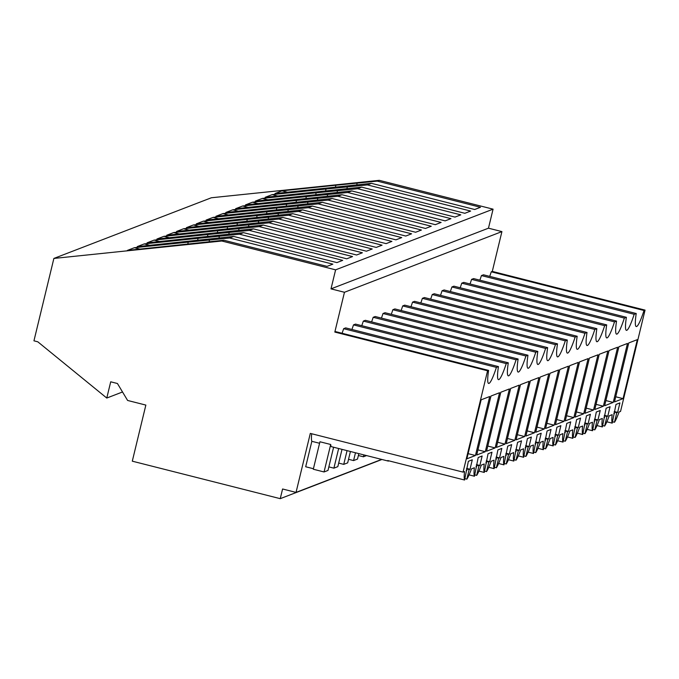 <?xml version="1.0" encoding="UTF-8"?>
<svg xmlns="http://www.w3.org/2000/svg" width="679" height="679" viewBox="0 0 679 679"><rect width="100%" height="100%" fill="white"/><g stroke="black" fill="none" stroke-linecap="round" stroke-linejoin="round"><path stroke-width="1.02" d="M296.036 492.402L282.583 488.99L280.249 498.666L132.295 461.177L145.858 405.083L127.61 400.457L117.433 383.508L110.711 381.802L106.773 398.047L37.795 341.8L33.95 340.824L53.879 258.436L221.821 241.011L335.604 269.843L331.004 288.864L344.457 292.276L334.823 332.073L487.581 370.785L463.07 472.117L310.311 433.406L296.036 492.402L381.666 459.411M464.928 478.67L466.846 479.153A33.611 4.15 104.2 0 0 471.447 468.892L474.375 467.763A33.611 4.15 104.2 0 0 474.443 476.234L478.203 457.519L482.141 455.999L479.849 465.48L476.48 464.623M474.765 474.876L476.692 475.359L479.001 465.802L479.849 465.48M476.692 475.359A33.611 4.15 104.2 0 0 481.284 465.098L484.22 463.969A33.611 4.15 104.2 0 0 484.28 472.44L488.048 453.725L491.978 452.206L489.686 461.686L486.325 460.829M484.611 471.082L486.529 471.574L488.846 462.009L489.686 461.686M486.529 471.574A33.611 4.15 104.2 0 0 491.129 461.304L494.057 460.175A33.611 4.15 104.2 0 0 494.125 468.646L497.885 449.931L501.823 448.412L499.532 457.892L496.162 457.043M494.448 467.288L496.374 467.78L498.683 458.215L499.532 457.892M496.374 467.78A33.611 4.15 104.2 0 0 500.966 457.51L503.903 456.381A33.611 4.15 104.2 0 0 503.962 464.852L507.731 446.137L511.66 444.626L509.369 454.098L506.008 453.249M504.293 463.502L506.211 463.986L508.529 454.429L509.369 454.098M506.211 463.986A33.611 4.15 104.2 0 0 510.812 453.725L513.748 452.587A33.611 4.15 104.2 0 0 513.808 461.058L517.568 442.352L521.506 440.832L519.214 450.304L515.853 449.456M514.13 459.708L516.057 460.192L518.366 450.635L519.214 450.304M516.057 460.192A33.611 4.15 104.2 0 0 520.649 449.931L523.585 448.802A33.611 4.15 104.2 0 0 523.645 457.273L527.413 438.558L531.351 437.038L529.051 446.519L525.69 445.662M523.976 455.915L525.894 456.398L528.211 446.841L529.051 446.519M525.894 456.398A33.611 4.15 104.2 0 0 530.494 446.137L533.431 445.008A33.611 4.15 104.2 0 0 533.49 453.479L537.25 434.764L541.188 433.244L538.897 442.725L535.536 441.868M533.821 452.121L535.739 452.613L538.057 443.048L538.897 442.725M535.739 452.613A33.611 4.15 104.2 0 0 540.331 442.343L543.268 441.214A33.611 4.15 104.2 0 0 543.336 449.685L547.096 430.97L551.034 429.451L548.734 438.931L545.373 438.082M543.658 448.335L545.585 448.819L547.894 439.254L548.734 438.931M545.585 448.819A33.611 4.15 104.2 0 0 550.177 438.549L553.113 437.42A33.611 4.15 104.2 0 0 553.173 445.891L556.933 427.176L560.871 425.665L558.579 435.137L555.218 434.288M553.504 444.541L555.422 445.025L557.739 435.468L558.579 435.137M555.422 445.025A33.611 4.15 104.2 0 0 560.022 434.764L562.95 433.626A33.611 4.15 104.2 0 0 563.018 442.097L566.778 423.39L570.716 421.871L568.425 431.352L565.055 430.494M563.341 440.747L565.268 441.231L567.576 431.674L568.425 431.352M565.268 441.231A33.611 4.15 104.2 0 0 569.859 430.97L572.796 429.841A33.611 4.15 104.2 0 0 572.855 438.311L576.615 419.597L580.553 418.077L578.262 427.558L574.901 426.701M573.186 436.953L575.105 437.446L577.422 427.88L578.262 427.558M575.105 437.446A33.611 4.15 104.2 0 0 579.705 427.176L582.633 426.047A33.611 4.15 104.2 0 0 582.701 434.518L586.461 415.803L590.399 414.283L588.107 423.764L584.738 422.915M583.023 433.16L584.95 433.652L587.259 424.086L588.107 423.764M584.95 433.652A33.611 4.15 104.2 0 0 589.542 423.382L592.478 422.253A33.611 4.15 104.2 0 0 592.538 430.724L596.306 412.009L600.236 410.489L597.944 419.97L594.583 419.121M592.869 429.374L594.787 429.858L597.104 420.293L597.944 419.97M594.787 429.858A33.611 4.15 104.2 0 0 599.387 419.597L602.315 418.459A33.611 4.15 104.2 0 0 602.383 426.93L606.143 408.215L610.082 406.704L607.79 416.176L604.42 415.327M602.706 425.58L604.633 426.064L606.941 416.507L607.79 416.176M604.633 426.064A33.611 4.15 104.2 0 0 609.224 415.803L612.161 414.674A33.611 4.15 104.2 0 0 612.22 423.136L615.989 404.429L619.919 402.91L617.627 412.391L614.266 411.533M612.551 421.786L614.47 422.27L616.787 412.713L617.627 412.391M614.47 422.27A33.611 4.15 104.2 0 0 619.07 412.009L620.538 411.44L645.05 310.108L492.292 271.405L501.917 231.598L488.473 228.186L331.004 288.864M487.581 370.785L488.6 370.394A33.186 4.099 104.2 0 0 488.617 383.431A33.186 4.099 104.2 0 0 496.408 367.381L498.437 366.601A33.186 4.099 104.2 0 0 498.462 379.637A33.186 4.099 104.2 0 0 506.254 363.596L508.282 362.807A33.186 4.099 104.2 0 0 508.299 375.843A33.186 4.099 104.2 0 0 516.091 359.802L518.119 359.021A33.186 4.099 104.2 0 0 518.145 372.058A33.186 4.099 104.2 0 0 525.936 356.008L527.965 355.227A33.186 4.099 104.2 0 0 527.982 368.264A33.186 4.099 104.2 0 0 535.773 352.214L537.81 351.433A33.186 4.099 104.2 0 0 537.827 364.47A33.186 4.099 104.2 0 0 545.619 348.42L547.647 347.64A33.186 4.099 104.2 0 0 547.664 360.676A33.186 4.099 104.2 0 0 555.456 344.635L557.493 343.846A33.186 4.099 104.2 0 0 557.51 356.882A33.186 4.099 104.2 0 0 565.301 340.841L567.33 340.06A33.186 4.099 104.2 0 0 567.347 353.097A33.186 4.099 104.2 0 0 575.147 337.047L577.175 336.266A33.186 4.099 104.2 0 0 577.192 349.303A33.186 4.099 104.2 0 0 584.984 333.253L587.012 332.472A33.186 4.099 104.2 0 0 587.038 345.509A33.186 4.099 104.2 0 0 594.829 329.459L596.858 328.678A33.186 4.099 104.2 0 0 596.875 341.715A33.186 4.099 104.2 0 0 604.666 325.674L606.695 324.885A33.186 4.099 104.2 0 0 606.72 337.921A33.186 4.099 104.2 0 0 614.512 321.88L616.54 321.099A33.186 4.099 104.2 0 0 616.557 334.136A33.186 4.099 104.2 0 0 624.349 318.086L626.386 317.305A33.186 4.099 104.2 0 0 626.403 330.342A33.186 4.099 104.2 0 0 634.194 314.292L636.223 313.511A33.186 4.099 104.2 0 0 636.24 326.548A33.186 4.099 104.2 0 0 644.031 310.498L645.05 310.108M463.07 472.117L464.538 471.549A33.611 4.15 104.2 0 0 464.597 480.019L468.357 461.304L472.295 459.793L470.004 469.265L466.643 468.417M466.846 479.153L469.164 469.596L470.004 469.265M623.059 398.632L614.487 401.934L628.754 342.937L637.335 339.636L623.059 398.632L615.734 396.774M485.281 451.722L476.7 455.023L490.976 396.027L499.549 392.725L485.281 451.722L477.948 449.863M495.118 447.928L486.546 451.229L500.813 392.241L509.394 388.931L495.118 447.928L487.794 446.069M504.964 444.134L496.383 447.444L510.659 388.447L519.231 385.137L504.964 444.134L497.631 442.275M534.483 432.761L548.759 373.764L540.178 377.066L525.911 436.062L534.483 432.761L527.159 430.902M524.646 436.555L516.065 439.856L530.341 380.86L538.914 377.558L524.646 436.555L517.313 434.696M544.329 428.967L535.748 432.268L550.024 373.28L558.596 369.97L544.329 428.967L537.004 427.108M514.801 440.34L506.228 443.65L520.496 384.654L529.077 381.352L514.801 440.34L507.476 438.49M613.222 402.426L627.489 343.43L618.917 346.731L604.641 405.728L613.222 402.426L605.889 400.568M583.694 413.8L575.121 417.101L589.389 358.105L597.97 354.803L583.694 413.8L576.369 411.941M564.011 421.379L578.287 362.391L569.706 365.692L555.439 424.689L564.011 421.379L556.687 419.529M573.857 417.593L565.276 420.895L579.552 361.899L588.124 358.597L573.857 417.593L566.524 415.735M603.376 406.212L594.804 409.522L609.071 350.525L617.652 347.215L603.376 406.212L596.052 404.361M475.436 455.516L489.712 396.519L481.131 399.821L466.863 458.817L475.436 455.516L468.111 453.657M554.166 425.173L568.442 366.176L559.869 369.486L545.593 428.483L554.166 425.173L546.841 423.323M593.539 410.006L607.807 351.009L599.234 354.319L584.959 413.307L593.539 410.006L586.206 408.147M488.6 370.394L335.842 331.683L334.823 332.073M496.408 367.381L343.65 328.678A33.186 4.099 -75.8 0 1 342.08 333.27M343.65 328.678L345.679 327.889L498.437 366.601M506.254 363.596L353.496 324.885A33.186 4.099 -75.8 0 1 351.926 329.476M353.496 324.885L355.524 324.104L508.282 362.807M516.091 359.802L363.333 321.091A33.186 4.099 -75.8 0 1 361.763 325.682M363.333 321.091L365.361 320.31L518.119 359.021M525.936 356.008L373.178 317.297A33.186 4.099 -75.8 0 1 371.608 321.888M373.178 317.297L375.207 316.516L527.965 355.227M535.773 352.214L383.015 313.503A33.186 4.099 -75.8 0 1 381.445 318.095M383.015 313.503L385.044 312.722L537.81 351.433M545.619 348.42L392.861 309.717A33.186 4.099 -75.8 0 1 391.291 314.309M392.861 309.717L394.889 308.928L547.647 347.64M555.456 344.635L402.698 305.923A33.186 4.099 -75.8 0 1 401.136 310.515M402.698 305.923L404.726 305.143L557.493 343.846M565.301 340.841L412.543 302.13A33.186 4.099 -75.8 0 1 410.973 306.721M412.543 302.13L414.572 301.349L567.33 340.06M575.147 337.047L422.38 298.336A33.186 4.099 -75.8 0 1 420.819 302.927M422.38 298.336L424.417 297.555L577.175 336.266M584.984 333.253L432.226 294.542A33.186 4.099 -75.8 0 1 430.656 299.133M432.226 294.542L434.254 293.761L587.012 332.472M594.829 329.459L442.063 290.756A33.186 4.099 -75.8 0 1 440.501 295.348M442.063 290.756L444.1 289.967L596.858 328.678M604.666 325.674L451.908 286.962A33.186 4.099 -75.8 0 1 450.338 291.554M451.908 286.962L453.937 286.182L606.695 324.885M614.512 321.88L461.754 283.168A33.186 4.099 -75.8 0 1 460.184 287.76M461.754 283.168L463.782 282.388L616.54 321.099M624.349 318.086L471.591 279.375A33.186 4.099 -75.8 0 1 470.021 283.966M471.591 279.375L473.619 278.594L626.386 317.305M634.194 314.292L481.436 275.581A33.186 4.099 -75.8 0 1 479.866 280.172M481.436 275.581L483.465 274.8L636.223 313.511M644.031 310.498L491.273 271.795A33.186 4.099 -75.8 0 1 489.703 276.387M491.273 271.795L492.292 271.405M344.457 292.276L501.917 231.598M335.604 269.843L493.073 209.166L488.473 228.186M221.821 241.011L223.849 240.23L327.057 266.38L332.854 264.148L229.638 237.998L233.686 236.436L336.903 262.595L342.691 260.363L239.483 234.204L243.532 232.642L346.748 258.801L352.537 256.569L249.32 230.41L253.369 228.848L356.585 255.007L362.382 252.775L259.166 226.616L263.214 225.063L366.431 251.213L372.219 248.981L269.003 222.831L273.051 221.269L376.268 247.419L382.065 245.187L278.848 219.037L282.897 217.475L386.113 243.634L391.902 241.401L288.685 215.243L292.734 213.681L395.95 239.84L401.747 237.608L298.531 211.449L300.551 210.668L302.579 209.887L405.796 236.046L411.584 233.814L308.368 207.664L312.425 206.102L415.633 232.252L421.43 230.02L318.213 203.87L322.262 202.308L425.478 228.458L431.267 226.234L328.059 200.076L330.079 199.295L332.107 198.514L435.315 224.673L441.112 222.44L337.896 196.282L341.944 194.72L445.161 220.879L450.949 218.646L347.741 192.488L349.761 191.707L351.79 190.935L455.006 217.085L460.795 214.853L357.578 188.703L361.627 187.141L464.843 213.291L470.64 211.059L367.424 184.909L371.472 183.347L474.689 209.505L480.477 207.273L377.261 181.115L379.289 180.334L493.073 209.166M223.849 240.23L127.355 250.415L134.391 247.708L188.244 242.123L187.76 244.101M229.638 237.998L188.244 242.123M233.686 236.436L137.2 246.621L144.228 243.914L198.081 238.329L197.606 240.307M239.483 234.204L198.081 238.329M243.532 232.642L147.046 242.836L154.074 240.12L207.927 234.535L207.443 236.513M249.32 230.41L207.927 234.535M253.369 228.848L156.883 239.042L163.911 236.334L217.764 230.741L217.288 232.719M259.166 226.616L217.764 230.741M263.214 225.063L166.728 235.248L173.756 232.541L227.609 226.947L227.134 228.925M269.003 222.831L227.609 226.947M273.051 221.269L176.565 231.454L183.593 228.747L237.446 223.162L236.971 225.139M278.848 219.037L237.446 223.162M282.897 217.475L186.411 227.66L193.439 224.953L247.292 219.368L246.817 221.346M288.685 215.243L247.292 219.368M292.734 213.681L196.248 223.875L203.284 221.167L257.137 215.574L256.654 217.552M298.531 211.449L257.137 215.574M302.579 209.887L206.093 220.081L213.121 217.373L266.974 211.78L266.499 213.758M308.368 207.664L266.974 211.78M312.425 206.102L215.93 216.287L222.967 213.579L276.82 207.986L276.336 209.964M318.213 203.87L276.82 207.986M322.262 202.308L225.776 212.493L232.804 209.786L286.657 204.201L286.182 206.178M328.059 200.076L286.657 204.201M332.107 198.514L235.613 208.699L242.649 205.992L296.502 200.407L296.019 202.384M337.896 196.282L296.502 200.407M341.944 194.72L245.458 204.914L252.486 202.206L306.339 196.613L305.864 198.591M347.741 192.488L306.339 196.613M351.79 190.935L255.304 201.12L262.332 198.412L316.185 192.819L315.701 194.797M357.578 188.703L316.185 192.819M361.627 187.141L265.141 197.326L272.169 194.618L326.022 189.025L325.547 191.011M367.424 184.909L326.022 189.025M371.472 183.347L274.987 193.532L282.014 190.824L335.867 185.24L335.392 187.217M377.261 181.115L335.867 185.24M53.879 258.436L211.347 197.767L379.289 180.334M106.773 398.047L122.517 391.978M280.249 498.666L381.946 459.479M313.418 468.722L305.686 466.762L311.839 441.316A33.611 4.15 -75.8 0 1 311.678 433.754M469.087 474.876L474.443 476.234M476.751 466.668L476.03 466.49M479.001 465.802L476.361 465.132M478.924 471.082L484.28 472.44M486.597 462.874L485.875 462.696M488.846 462.009L486.198 461.338M488.77 467.288L494.125 468.646M496.434 459.08L495.712 458.902M498.683 458.215L496.043 457.544M498.607 463.494L503.962 464.852M506.279 455.295L505.558 455.108M508.529 454.429L505.889 453.759M508.452 459.708L513.808 461.058M516.116 451.501L515.395 451.314M518.366 450.635L515.726 449.965M518.298 455.915L523.645 457.273M525.962 447.707L525.24 447.529M528.211 446.841L525.571 446.171M528.135 452.121L533.49 453.479M535.807 443.913L535.086 443.735M538.057 443.048L535.408 442.377M537.98 448.327L543.336 449.685M545.644 440.128L544.923 439.941M547.894 439.254L545.254 438.592M547.817 444.533L553.173 445.891M555.49 436.334L554.768 436.147M557.739 435.468L555.091 434.798M557.663 440.747L563.018 442.097M565.327 432.54L564.605 432.353M567.576 431.674L564.936 431.004M567.5 436.953L572.855 438.311M575.172 428.746L574.451 428.568M577.422 427.88L574.774 427.21M577.345 433.16L582.701 434.518M585.009 424.952L584.288 424.774M587.259 424.086L584.619 423.416M587.182 429.366L592.538 430.724M594.855 421.167L594.133 420.98M597.104 420.293L594.456 419.63M597.028 425.572L602.383 426.93M604.692 417.373L603.971 417.186M606.941 416.507L604.302 415.837M606.873 421.786L612.22 423.136M614.537 413.579L613.816 413.392M616.787 412.713L614.147 412.043M464.597 480.019L387.734 460.549A33.611 4.15 104.2 0 0 388.252 461.083A33.611 4.15 104.2 0 0 388.965 460.854M311.839 441.316L319.58 443.277M333.601 447.232L327.991 470.437L324.053 471.956L313.299 469.231L319.945 441.766L330.698 444.49A33.611 4.15 104.2 0 0 331.573 446.714L388.252 461.083M466.914 470.462L466.193 470.275M469.164 469.596L466.515 468.926M347.308 186.997L346.901 188.669M337.463 190.791L337.064 192.463M327.626 194.576L327.219 196.248M317.78 198.37L317.373 200.042M307.943 202.164L307.536 203.836M298.098 205.958L297.691 207.63M288.261 209.743L287.854 211.424M278.415 213.537L278.008 215.209M268.57 217.331L268.171 219.003M258.733 221.125L258.326 222.797M248.887 224.919L248.489 226.591M239.05 228.704L238.643 230.385M229.205 232.498L228.806 234.17M219.368 236.292L218.961 237.964M209.522 240.086L209.115 241.758M357.146 183.203L356.747 184.875M134.391 247.708L139.933 249.108M144.228 243.914L149.779 245.323M154.074 240.12L159.616 241.529M163.911 236.326L169.461 237.735M173.756 232.541L179.298 233.941M183.593 228.747L189.144 230.147M193.439 224.953L198.981 226.362M203.284 221.159L208.826 222.568M213.121 217.373L218.663 218.774M222.967 213.579L228.509 214.98M232.804 209.786L238.354 211.194M242.649 205.992L248.191 207.401M252.486 202.198L258.037 203.607M262.332 198.412L267.874 199.813M272.169 194.618L277.719 196.019M282.014 190.824L287.557 192.233M358.376 455.507L363.418 456.789L366.55 455.584M348.531 459.301L353.581 460.583L357.519 459.063L358.835 453.623M338.694 463.095L343.735 464.368L347.673 462.857L350.423 451.493M328.848 466.889L333.898 468.162L337.828 466.643L342.012 449.362M333.898 468.162L338.651 448.513M343.735 464.368L347.062 450.644M353.581 460.583L355.465 452.774M363.418 456.789L363.876 454.905M324.053 471.956L330.698 444.49"/></g></svg>
